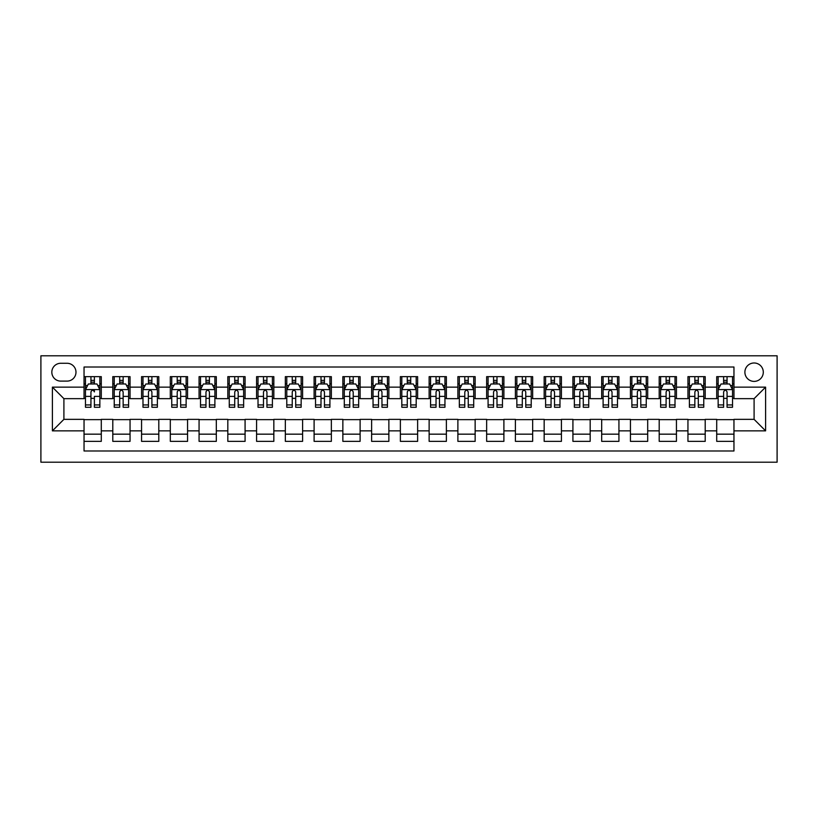 <?xml version="1.0" encoding="UTF-8"?>
<svg xmlns="http://www.w3.org/2000/svg" width="818" height="818" viewBox="0 0 818 818"><rect width="100%" height="100%" fill="white"/><g stroke="black" fill="none" stroke-linecap="round" stroke-linejoin="round"><path stroke-width="1.23" d="M754.094 362.988A9.203 9.203 0 0 0 744.891 372.19A9.203 9.203 0 0 0 754.094 381.392A9.203 9.203 0 0 0 763.296 372.19A9.203 9.203 0 0 0 754.094 362.988M40.9 462.201L777.1 462.201L777.1 355.799L40.9 355.799L40.9 462.201M733.961 376.648L716.711 376.648L716.711 387.139L705.208 387.139L705.208 398.652L716.711 398.652L716.711 387.139M705.208 387.139L705.208 376.648L687.948 376.648L687.948 387.139L676.445 387.139L676.445 398.652L687.948 398.652L687.948 387.139M676.445 387.139L676.445 376.648L659.196 376.648L659.196 387.139L647.692 387.139L647.692 398.652L659.196 398.652L659.196 387.139M647.692 387.139L647.692 376.648L630.433 376.648L630.433 387.139L618.929 387.139L618.929 398.652L630.433 398.652L630.433 387.139M618.929 387.139L618.929 376.648L601.68 376.648L601.68 387.139L590.177 387.139L590.177 398.652L601.68 398.652L601.68 387.139M590.177 387.139L590.177 376.648L572.917 376.648L572.917 387.139L561.414 387.139L561.414 398.652L572.917 398.652L572.917 387.139M561.414 387.139L561.414 376.648L544.164 376.648L544.164 387.139L532.661 387.139L532.661 398.652L544.164 398.652L544.164 387.139M532.661 387.139L532.661 376.648L515.401 376.648L515.401 387.139L503.898 387.139L503.898 398.652L515.401 398.652L515.401 387.139M503.898 387.139L503.898 376.648L486.649 376.648L486.649 387.139L475.146 387.139L475.146 398.652L486.649 398.652L486.649 387.139M475.146 387.139L475.146 376.648L457.886 376.648L457.886 387.139L446.383 387.139L446.383 398.652L457.886 398.652L457.886 387.139M446.383 387.139L446.383 376.648L429.133 376.648L429.133 387.139L417.63 387.139L417.63 398.652L429.133 398.652L429.133 387.139M417.63 387.139L417.63 376.648L400.37 376.648L400.37 387.139L388.867 387.139L388.867 398.652L400.37 398.652L400.37 387.139M388.867 387.139L388.867 376.648L371.617 376.648L371.617 387.139L360.114 387.139L360.114 398.652L371.617 398.652L371.617 387.139M360.114 387.139L360.114 376.648L342.854 376.648L342.854 387.139L331.351 387.139L331.351 398.652L342.854 398.652L342.854 387.139M331.351 387.139L331.351 376.648L314.102 376.648L314.102 387.139L302.599 387.139L302.599 398.652L314.102 398.652L314.102 387.139M302.599 387.139L302.599 376.648L285.339 376.648L285.339 387.139L273.836 387.139L273.836 398.652L285.339 398.652L285.339 387.139M273.836 387.139L273.836 376.648L256.586 376.648L256.586 387.139L245.083 387.139L245.083 398.652L256.586 398.652L256.586 387.139M245.083 387.139L245.083 376.648L227.823 376.648L227.823 387.139L216.32 387.139L216.32 398.652L227.823 398.652L227.823 387.139M216.32 387.139L216.32 376.648L199.071 376.648L199.071 387.139L187.567 387.139L187.567 398.652L199.071 398.652L199.071 387.139M187.567 387.139L187.567 376.648L170.308 376.648L170.308 387.139L158.804 387.139L158.804 398.652L170.308 398.652L170.308 387.139M158.804 387.139L158.804 376.648L141.555 376.648L141.555 387.139L130.052 387.139L130.052 398.652L141.555 398.652L141.555 387.139M130.052 387.139L130.052 376.648L112.792 376.648L112.792 398.652L101.289 398.652L101.289 376.648L84.039 376.648M84.039 441.352L101.289 441.352L101.289 419.358L112.792 419.358L112.792 441.352L130.052 441.352L130.052 419.358L141.555 419.358L141.555 430.861L130.052 430.861M141.555 430.861L141.555 441.352L158.804 441.352L158.804 419.358L170.308 419.358L170.308 430.861L158.804 430.861M170.308 430.861L170.308 441.352L187.567 441.352L187.567 419.358L199.071 419.358L199.071 430.861L187.567 430.861M199.071 430.861L199.071 441.352L216.32 441.352L216.32 419.358L227.823 419.358L227.823 430.861L216.32 430.861M227.823 430.861L227.823 441.352L245.083 441.352L245.083 419.358L256.586 419.358L256.586 430.861L245.083 430.861M256.586 430.861L256.586 441.352L273.836 441.352L273.836 419.358L285.339 419.358L285.339 430.861L273.836 430.861M285.339 430.861L285.339 441.352L302.599 441.352L302.599 419.358L314.102 419.358L314.102 430.861L302.599 430.861M314.102 430.861L314.102 441.352L331.351 441.352L331.351 419.358L342.854 419.358L342.854 430.861L331.351 430.861M342.854 430.861L342.854 441.352L360.114 441.352L360.114 419.358L371.617 419.358L371.617 430.861L360.114 430.861M371.617 430.861L371.617 441.352L388.867 441.352L388.867 419.358L400.37 419.358L400.37 430.861L388.867 430.861M400.37 430.861L400.37 441.352L417.63 441.352L417.63 419.358L429.133 419.358L429.133 430.861L417.63 430.861M429.133 430.861L429.133 441.352L446.383 441.352L446.383 419.358L457.886 419.358L457.886 430.861L446.383 430.861M457.886 430.861L457.886 441.352L475.146 441.352L475.146 419.358L486.649 419.358L486.649 430.861L475.146 430.861M486.649 430.861L486.649 441.352L503.898 441.352L503.898 419.358L515.401 419.358L515.401 430.861L503.898 430.861M515.401 430.861L515.401 441.352L532.661 441.352L532.661 419.358L544.164 419.358L544.164 430.861L532.661 430.861M544.164 430.861L544.164 441.352L561.414 441.352L561.414 419.358L572.917 419.358L572.917 430.861L561.414 430.861M572.917 430.861L572.917 441.352L590.177 441.352L590.177 419.358L601.68 419.358L601.68 430.861L590.177 430.861M601.68 430.861L601.68 441.352L618.929 441.352L618.929 419.358L630.433 419.358L630.433 430.861L618.929 430.861M630.433 430.861L630.433 441.352L647.692 441.352L647.692 419.358L659.196 419.358L659.196 430.861L647.692 430.861M659.196 430.861L659.196 441.352L676.445 441.352L676.445 419.358L687.948 419.358L687.948 430.861L676.445 430.861M687.948 430.861L687.948 441.352L705.208 441.352L705.208 419.358L716.711 419.358L716.711 430.861L705.208 430.861M60.747 381.106L67.066 381.106A8.916 8.916 0 0 0 75.982 372.19A8.916 8.916 0 0 0 67.066 363.274L60.747 363.274A8.916 8.916 0 0 0 51.831 372.19A8.916 8.916 0 0 0 60.747 381.106M733.961 387.139L733.961 367.016L84.039 367.016L84.039 398.652L63.906 398.652L63.906 419.348L84.039 419.348L84.039 450.984L733.961 450.984L733.961 419.348L754.094 419.348L754.094 398.652L733.961 398.652L733.961 387.139L765.597 387.139L765.597 430.861L733.961 430.861M84.039 430.861L52.403 430.861L52.403 387.139L84.039 387.139M716.711 430.861L716.711 441.352L733.961 441.352M84.039 383.836L85.471 383.836M90.941 383.836L94.387 383.836M99.857 383.836L101.289 383.836M84.039 398.356L85.471 398.356M90.941 398.356L94.387 398.356M99.857 398.356L101.289 398.356M84.039 419.644L101.289 419.644M84.039 434.164L101.289 434.164M112.792 398.356L114.234 398.356M119.694 398.356L123.15 398.356M128.61 398.356L130.052 398.356M112.792 383.836L114.234 383.836M119.694 383.836L123.15 383.836M128.61 383.836L130.052 383.836M112.792 419.644L130.052 419.644M112.792 434.164L130.052 434.164M141.555 419.644L158.804 419.644M141.555 434.164L158.804 434.164M141.555 383.836L142.986 383.836M148.457 383.836L151.903 383.836M157.373 383.836L158.804 383.836M141.555 398.356L142.986 398.356M148.457 398.356L151.903 398.356M157.373 398.356L158.804 398.356M170.308 419.644L187.567 419.644M170.308 434.164L187.567 434.164M170.308 383.836L171.749 383.836M177.209 383.836L180.666 383.836M186.126 383.836L187.567 383.836M170.308 398.356L171.749 398.356M177.209 398.356L180.666 398.356M186.126 398.356L187.567 398.356M199.071 419.644L216.32 419.644M199.071 434.164L216.32 434.164M199.071 383.836L200.502 383.836M205.972 383.836L209.418 383.836M214.889 383.836L216.32 383.836M199.071 398.356L200.502 398.356M205.972 398.356L209.418 398.356M214.889 398.356L216.32 398.356M227.823 419.644L245.083 419.644M227.823 434.164L245.083 434.164M227.823 383.836L229.265 383.836M234.725 383.836L238.181 383.836M243.641 383.836L245.083 383.836M227.823 398.356L229.265 398.356M234.725 398.356L238.181 398.356M243.641 398.356L245.083 398.356M256.586 419.644L273.836 419.644M256.586 434.164L273.836 434.164M256.586 383.836L258.018 383.836M263.488 383.836L266.934 383.836M272.404 383.836L273.836 383.836M256.586 398.356L258.018 398.356M263.488 398.356L266.934 398.356M272.404 398.356L273.836 398.356M285.339 419.644L302.599 419.644M285.339 434.164L302.599 434.164M285.339 383.836L286.781 383.836M292.241 383.836L295.697 383.836M301.157 383.836L302.599 383.836M285.339 398.356L286.781 398.356M292.241 398.356L295.697 398.356M301.157 398.356L302.599 398.356M314.102 419.644L331.351 419.644M314.102 434.164L331.351 434.164M314.102 383.836L315.533 383.836M321.004 383.836L324.449 383.836M329.92 383.836L331.351 383.836M314.102 398.356L315.533 398.356M321.004 398.356L324.449 398.356M329.92 398.356L331.351 398.356M342.854 419.644L360.114 419.644M342.854 434.164L360.114 434.164M342.854 383.836L344.296 383.836M349.756 383.836L353.212 383.836M358.673 383.836L360.114 383.836M342.854 398.356L344.296 398.356M349.756 398.356L353.212 398.356M358.673 398.356L360.114 398.356M371.617 419.644L388.867 419.644M371.617 434.164L388.867 434.164M371.617 383.836L373.049 383.836M378.519 383.836L381.965 383.836M387.435 383.836L388.867 383.836M371.617 398.356L373.049 398.356M378.519 398.356L381.965 398.356M387.435 398.356L388.867 398.356M400.37 419.644L417.63 419.644M400.37 434.164L417.63 434.164M400.37 383.836L401.812 383.836M407.272 383.836L410.728 383.836M416.188 383.836L417.63 383.836M400.37 398.356L401.812 398.356M407.272 398.356L410.728 398.356M416.188 398.356L417.63 398.356M429.133 419.644L446.383 419.644M429.133 434.164L446.383 434.164M429.133 383.836L430.565 383.836M436.035 383.836L439.481 383.836M444.951 383.836L446.383 383.836M429.133 398.356L430.565 398.356M436.035 398.356L439.481 398.356M444.951 398.356L446.383 398.356M457.886 419.644L475.146 419.644M457.886 434.164L475.146 434.164M457.886 383.836L459.327 383.836M464.788 383.836L468.244 383.836M473.704 383.836L475.146 383.836M457.886 398.356L459.327 398.356M464.788 398.356L468.244 398.356M473.704 398.356L475.146 398.356M486.649 419.644L503.898 419.644M486.649 434.164L503.898 434.164M486.649 383.836L488.08 383.836M493.551 383.836L496.996 383.836M502.467 383.836L503.898 383.836M486.649 398.356L488.08 398.356M493.551 398.356L496.996 398.356M502.467 398.356L503.898 398.356M515.401 419.644L532.661 419.644M515.401 434.164L532.661 434.164M515.401 383.836L516.843 383.836M522.303 383.836L525.759 383.836M531.219 383.836L532.661 383.836M515.401 398.356L516.843 398.356M522.303 398.356L525.759 398.356M531.219 398.356L532.661 398.356M544.164 419.644L561.414 419.644M544.164 434.164L561.414 434.164M544.164 383.836L545.596 383.836M551.066 383.836L554.512 383.836M559.982 383.836L561.414 383.836M544.164 398.356L545.596 398.356M551.066 398.356L554.512 398.356M559.982 398.356L561.414 398.356M572.917 419.644L590.177 419.644M572.917 434.164L590.177 434.164M572.917 383.836L574.359 383.836M579.819 383.836L583.275 383.836M588.735 383.836L590.177 383.836M572.917 398.356L574.359 398.356M579.819 398.356L583.275 398.356M588.735 398.356L590.177 398.356M601.68 419.644L618.929 419.644M601.68 434.164L618.929 434.164M601.68 383.836L603.111 383.836M608.582 383.836L612.028 383.836M617.498 383.836L618.929 383.836M601.68 398.356L603.111 398.356M608.582 398.356L612.028 398.356M617.498 398.356L618.929 398.356M630.433 419.644L647.692 419.644M630.433 434.164L647.692 434.164M630.433 383.836L631.874 383.836M637.334 383.836L640.791 383.836M646.251 383.836L647.692 383.836M630.433 398.356L631.874 398.356M637.334 398.356L640.791 398.356M646.251 398.356L647.692 398.356M659.196 419.644L676.445 419.644M659.196 434.164L676.445 434.164M659.196 383.836L660.627 383.836M666.097 383.836L669.543 383.836M675.014 383.836L676.445 383.836M659.196 398.356L660.627 398.356M666.097 398.356L669.543 398.356M675.014 398.356L676.445 398.356M687.948 419.644L705.208 419.644M687.948 434.164L705.208 434.164M687.948 383.836L689.39 383.836M694.85 383.836L698.306 383.836M703.766 383.836L705.208 383.836M687.948 398.356L689.39 398.356M694.85 398.356L698.306 398.356M703.766 398.356L705.208 398.356M716.711 419.644L733.961 419.644M716.711 434.164L733.961 434.164M716.711 383.836L718.143 383.836M723.613 383.836L727.059 383.836M732.529 383.836L733.961 383.836M716.711 398.356L718.143 398.356M723.613 398.356L727.059 398.356M732.529 398.356L733.961 398.356M63.906 398.652L52.403 387.139M63.906 419.348L52.403 430.861M765.597 387.139L754.094 398.652M765.597 430.861L754.094 419.348M94.387 376.648L94.387 383.979L94.387 380.39L90.941 380.39M99.857 404.93L94.387 404.93L94.387 407.272L99.857 407.272L99.857 389.736L96.974 383.979L88.354 383.979L85.471 389.736L85.471 396.393L85.471 376.648M85.471 401.587L85.471 403.54M85.471 385.626L85.471 380.39M85.471 404.93L85.471 407.272L90.941 407.272L90.941 404.93L85.471 404.93L85.471 396.393L90.941 396.393L90.941 401.587M99.857 385.626L99.857 380.39M94.387 404.93L94.387 396.393L99.857 396.393L99.857 376.648M90.941 383.979L90.941 376.648M94.387 401.587L94.387 403.54M90.941 404.93L90.941 391.894C92.086 389.675 93.242 389.675 94.387 391.894L94.387 389.593M123.15 380.39L119.694 380.39M128.61 404.93L123.15 404.93L123.15 407.272L128.61 407.272L128.61 389.736L125.737 383.979L117.107 383.979L114.234 389.736L114.234 407.272L119.694 407.272L119.694 404.93L114.234 404.93M114.234 389.736L114.234 376.648M128.61 389.736L128.61 376.648M119.694 383.979L119.694 376.648M123.15 376.648L123.15 383.979M123.15 404.93L123.15 391.894C121.994 389.675 120.849 389.675 119.694 391.894L119.694 404.93M151.903 380.39L148.457 380.39M157.373 404.93L151.903 404.93L151.903 407.272L157.373 407.272L157.373 389.736L154.49 383.979L145.87 383.979L142.986 389.736L142.986 407.272L148.457 407.272L148.457 404.93L142.986 404.93M142.986 389.736L142.986 376.648M157.373 389.736L157.373 376.648M148.457 383.979L148.457 376.648M151.903 376.648L151.903 383.979M151.903 404.93L151.903 391.894C150.757 389.675 149.602 389.675 148.457 391.894L148.457 404.93M180.666 380.39L177.209 380.39M186.126 404.93L180.666 404.93L180.666 407.272L186.126 407.272L186.126 389.736L183.252 383.979L174.623 383.979L171.749 389.736L171.749 407.272L177.209 407.272L177.209 404.93L171.749 404.93M171.749 389.736L171.749 376.648M186.126 389.736L186.126 376.648M177.209 383.979L177.209 376.648M180.666 376.648L180.666 383.979M180.666 404.93L180.666 391.894C179.51 389.675 178.365 389.675 177.209 391.894L177.209 404.93M209.418 380.39L205.972 380.39M214.889 404.93L209.418 404.93L209.418 407.272L214.889 407.272L214.889 389.736L212.005 383.979L203.385 383.979L200.502 389.736L200.502 407.272L205.972 407.272L205.972 404.93L200.502 404.93M200.502 389.736L200.502 376.648M214.889 389.736L214.889 376.648M205.972 383.979L205.972 376.648M209.418 376.648L209.418 383.979M209.418 404.93L209.418 391.894C208.273 389.675 207.118 389.675 205.972 391.894L205.972 404.93M238.181 380.39L234.725 380.39M243.641 404.93L238.181 404.93L238.181 407.272L243.641 407.272L243.641 389.736L240.768 383.979L232.138 383.979L229.265 389.736L229.265 407.272L234.725 407.272L234.725 404.93L229.265 404.93M229.265 389.736L229.265 376.648M243.641 389.736L243.641 376.648M234.725 383.979L234.725 376.648M238.181 376.648L238.181 383.979M238.181 404.93L238.181 391.894C237.026 389.675 235.881 389.675 234.725 391.894L234.725 404.93M266.934 380.39L263.488 380.39M272.404 404.93L266.934 404.93L266.934 407.272L272.404 407.272L272.404 389.736L269.521 383.979L260.901 383.979L258.018 389.736L258.018 407.272L263.488 407.272L263.488 404.93L258.018 404.93M258.018 389.736L258.018 376.648M272.404 389.736L272.404 376.648M263.488 383.979L263.488 376.648M266.934 376.648L266.934 383.979M266.934 404.93L266.934 391.894C265.789 389.675 264.633 389.675 263.488 391.894L263.488 404.93M295.697 380.39L292.241 380.39M301.157 404.93L295.697 404.93L295.697 407.272L301.157 407.272L301.157 389.736L298.284 383.979L289.654 383.979L286.781 389.736L286.781 407.272L292.241 407.272L292.241 404.93L286.781 404.93M286.781 389.736L286.781 376.648M301.157 389.736L301.157 376.648M292.241 383.979L292.241 376.648M295.697 376.648L295.697 383.979M295.697 404.93L295.697 391.894C294.541 389.675 293.396 389.675 292.241 391.894L292.241 404.93M324.449 380.39L321.004 380.39M329.92 404.93L324.449 404.93L324.449 407.272L329.92 407.272L329.92 389.736L327.036 383.979L318.417 383.979L315.533 389.736L315.533 407.272L321.004 407.272L321.004 404.93L315.533 404.93M315.533 389.736L315.533 376.648M329.92 389.736L329.92 376.648M321.004 383.979L321.004 376.648M324.449 376.648L324.449 383.979M324.449 404.93L324.449 391.894C323.304 389.675 322.149 389.675 321.004 391.894L321.004 404.93M353.212 380.39L349.756 380.39M358.673 404.93L353.212 404.93L353.212 407.272L358.673 407.272L358.673 389.736L355.799 383.979L347.169 383.979L344.296 389.736L344.296 407.272L349.756 407.272L349.756 404.93L344.296 404.93M344.296 389.736L344.296 376.648M358.673 389.736L358.673 376.648M349.756 383.979L349.756 376.648M353.212 376.648L353.212 383.979M353.212 404.93L353.212 391.894C352.057 389.675 350.912 389.675 349.756 391.894L349.756 404.93M381.965 380.39L378.519 380.39M387.435 404.93L381.965 404.93L381.965 407.272L387.435 407.272L387.435 389.736L384.552 383.979L375.932 383.979L373.049 389.736L373.049 407.272L378.519 407.272L378.519 404.93L373.049 404.93M373.049 389.736L373.049 376.648M387.435 389.736L387.435 376.648M378.519 383.979L378.519 376.648M381.965 376.648L381.965 383.979M381.965 404.93L381.965 391.894C380.82 389.675 379.664 389.675 378.519 391.894L378.519 404.93M410.728 380.39L407.272 380.39M416.188 404.93L410.728 404.93L410.728 407.272L416.188 407.272L416.188 389.736L413.315 383.979L404.685 383.979L401.812 389.736L401.812 407.272L407.272 407.272L407.272 404.93L401.812 404.93M401.812 389.736L401.812 376.648M416.188 389.736L416.188 376.648M407.272 383.979L407.272 376.648M410.728 376.648L410.728 383.979M410.728 404.93L410.728 391.894C409.573 389.675 408.427 389.675 407.272 391.894L407.272 404.93M439.481 380.39L436.035 380.39M444.951 404.93L439.481 404.93L439.481 407.272L444.951 407.272L444.951 389.736L442.068 383.979L433.448 383.979L430.565 389.736L430.565 407.272L436.035 407.272L436.035 404.93L430.565 404.93M430.565 389.736L430.565 376.648M444.951 389.736L444.951 376.648M436.035 383.979L436.035 376.648M439.481 376.648L439.481 383.979M439.481 404.93L439.481 391.894C438.336 389.675 437.18 389.675 436.035 391.894L436.035 404.93M468.244 380.39L464.788 380.39M473.704 404.93L468.244 404.93L468.244 407.272L473.704 407.272L473.704 389.736L470.831 383.979L462.201 383.979L459.327 389.736L459.327 407.272L464.788 407.272L464.788 404.93L459.327 404.93M459.327 389.736L459.327 376.648M473.704 389.736L473.704 376.648M464.788 383.979L464.788 376.648M468.244 376.648L468.244 383.979M468.244 404.93L468.244 391.894C467.088 389.675 465.943 389.675 464.788 391.894L464.788 404.93M496.996 380.39L493.551 380.39M502.467 404.93L496.996 404.93L496.996 407.272L502.467 407.272L502.467 389.736L499.583 383.979L490.964 383.979L488.08 389.736L488.08 407.272L493.551 407.272L493.551 404.93L488.08 404.93M488.08 389.736L488.08 376.648M502.467 389.736L502.467 376.648M493.551 383.979L493.551 376.648M496.996 376.648L496.996 383.979M496.996 404.93L496.996 391.894C495.851 389.675 494.696 389.675 493.551 391.894L493.551 404.93M525.759 380.39L522.303 380.39M531.219 404.93L525.759 404.93L525.759 407.272L531.219 407.272L531.219 389.736L528.346 383.979L519.716 383.979L516.843 389.736L516.843 407.272L522.303 407.272L522.303 404.93L516.843 404.93M516.843 389.736L516.843 376.648M531.219 389.736L531.219 376.648M522.303 383.979L522.303 376.648M525.759 376.648L525.759 383.979M525.759 404.93L525.759 391.894C524.604 389.675 523.459 389.675 522.303 391.894L522.303 404.93M554.512 380.39L551.066 380.39M559.982 404.93L554.512 404.93L554.512 407.272L559.982 407.272L559.982 389.736L557.099 383.979L548.479 383.979L545.596 389.736L545.596 407.272L551.066 407.272L551.066 404.93L545.596 404.93M545.596 389.736L545.596 376.648M559.982 389.736L559.982 376.648M551.066 383.979L551.066 376.648M554.512 376.648L554.512 383.979M554.512 404.93L554.512 391.894C553.367 389.675 552.211 389.675 551.066 391.894L551.066 404.93M583.275 380.39L579.819 380.39M588.735 404.93L583.275 404.93L583.275 407.272L588.735 407.272L588.735 389.736L585.862 383.979L577.232 383.979L574.359 389.736L574.359 407.272L579.819 407.272L579.819 404.93L574.359 404.93M574.359 389.736L574.359 376.648M588.735 389.736L588.735 376.648M579.819 383.979L579.819 376.648M583.275 376.648L583.275 383.979M583.275 404.93L583.275 391.894C582.119 389.675 580.974 389.675 579.819 391.894L579.819 404.93M612.028 380.39L608.582 380.39M617.498 404.93L612.028 404.93L612.028 407.272L617.498 407.272L617.498 389.736L614.615 383.979L605.995 383.979L603.111 389.736L603.111 407.272L608.582 407.272L608.582 404.93L603.111 404.93M603.111 389.736L603.111 376.648M617.498 389.736L617.498 376.648M608.582 383.979L608.582 376.648M612.028 376.648L612.028 383.979M612.028 404.93L612.028 391.894C610.882 389.675 609.727 389.675 608.582 391.894L608.582 404.93M640.791 380.39L637.334 380.39M646.251 404.93L640.791 404.93L640.791 407.272L646.251 407.272L646.251 389.736L643.377 383.979L634.748 383.979L631.874 389.736L631.874 407.272L637.334 407.272L637.334 404.93L631.874 404.93M631.874 389.736L631.874 376.648M646.251 389.736L646.251 376.648M637.334 383.979L637.334 376.648M640.791 376.648L640.791 383.979M640.791 404.93L640.791 391.894C639.635 389.675 638.49 389.675 637.334 391.894L637.334 404.93M669.543 380.39L666.097 380.39M675.014 404.93L669.543 404.93L669.543 407.272L675.014 407.272L675.014 389.736L672.13 383.979L663.51 383.979L660.627 389.736L660.627 407.272L666.097 407.272L666.097 404.93L660.627 404.93M660.627 389.736L660.627 376.648M675.014 389.736L675.014 376.648M666.097 383.979L666.097 376.648M669.543 376.648L669.543 383.979M669.543 404.93L669.543 391.894C668.398 389.675 667.243 389.675 666.097 391.894L666.097 404.93M698.306 380.39L694.85 380.39M703.766 404.93L698.306 404.93L698.306 407.272L703.766 407.272L703.766 389.736L700.893 383.979L692.263 383.979L689.39 389.736L689.39 407.272L694.85 407.272L694.85 404.93L689.39 404.93M689.39 389.736L689.39 376.648M703.766 389.736L703.766 376.648M694.85 383.979L694.85 376.648M698.306 376.648L698.306 383.979M698.306 404.93L698.306 391.894C697.151 389.675 696.006 389.675 694.85 391.894L694.85 404.93M727.059 380.39L723.613 380.39M732.529 404.93L727.059 404.93L727.059 407.272L732.529 407.272L732.529 389.736L729.646 383.979L721.026 383.979L718.143 389.736L718.143 407.272L723.613 407.272L723.613 404.93L718.143 404.93M718.143 389.736L718.143 376.648M732.529 389.736L732.529 376.648M723.613 383.979L723.613 376.648M727.059 376.648L727.059 383.979M727.059 404.93L727.059 391.894C725.914 389.675 724.758 389.675 723.613 391.894L723.613 404.93M112.792 430.861L101.289 430.861M112.792 387.139L101.289 387.139M99.786 389.593L85.542 389.593M85.471 385.564L87.557 385.564M97.771 385.564L99.857 385.564M94.387 382.221L90.941 382.221M128.538 389.593L114.305 389.593M114.234 385.564L116.32 385.564M126.524 385.564L128.61 385.564M119.694 396.393L114.234 396.393M128.61 396.393L123.15 396.393M123.15 382.221L119.694 382.221M157.301 389.593L143.058 389.593M142.986 385.564L145.072 385.564M155.287 385.564L157.373 385.564M148.457 396.393L142.986 396.393M157.373 396.393L151.903 396.393M151.903 382.221L148.457 382.221M186.054 389.593L171.821 389.593M171.749 385.564L173.835 385.564M184.04 385.564L186.126 385.564M177.209 396.393L171.749 396.393M186.126 396.393L180.666 396.393M180.666 382.221L177.209 382.221M214.817 389.593L200.574 389.593M200.502 385.564L202.588 385.564M212.803 385.564L214.889 385.564M205.972 396.393L200.502 396.393M214.889 396.393L209.418 396.393M209.418 382.221L205.972 382.221M243.57 389.593L229.337 389.593M229.265 385.564L231.351 385.564M241.555 385.564L243.641 385.564M234.725 396.393L229.265 396.393M243.641 396.393L238.181 396.393M238.181 382.221L234.725 382.221M272.333 389.593L258.089 389.593M258.018 385.564L260.104 385.564M270.318 385.564L272.404 385.564M263.488 396.393L258.018 396.393M272.404 396.393L266.934 396.393M266.934 382.221L263.488 382.221M301.085 389.593L286.852 389.593M286.781 385.564L288.866 385.564M299.071 385.564L301.157 385.564M292.241 396.393L286.781 396.393M301.157 396.393L295.697 396.393M295.697 382.221L292.241 382.221M329.848 389.593L315.605 389.593M315.533 385.564L317.619 385.564M327.834 385.564L329.92 385.564M321.004 396.393L315.533 396.393M329.92 396.393L324.449 396.393M324.449 382.221L321.004 382.221M358.601 389.593L344.368 389.593M344.296 385.564L346.382 385.564M356.587 385.564L358.673 385.564M349.756 396.393L344.296 396.393M358.673 396.393L353.212 396.393M353.212 382.221L349.756 382.221M387.364 389.593L373.12 389.593M373.049 385.564L375.135 385.564M385.35 385.564L387.435 385.564M378.519 396.393L373.049 396.393M387.435 396.393L381.965 396.393M381.965 382.221L378.519 382.221M416.117 389.593L401.883 389.593M401.812 385.564L403.898 385.564M414.102 385.564L416.188 385.564M407.272 396.393L401.812 396.393M416.188 396.393L410.728 396.393M410.728 382.221L407.272 382.221M444.88 389.593L430.636 389.593M430.565 385.564L432.65 385.564M442.865 385.564L444.951 385.564M436.035 396.393L430.565 396.393M444.951 396.393L439.481 396.393M439.481 382.221L436.035 382.221M473.632 389.593L459.399 389.593M459.327 385.564L461.413 385.564M471.618 385.564L473.704 385.564M464.788 396.393L459.327 396.393M473.704 396.393L468.244 396.393M468.244 382.221L464.788 382.221M502.395 389.593L488.152 389.593M488.08 385.564L490.166 385.564M500.381 385.564L502.467 385.564M493.551 396.393L488.08 396.393M502.467 396.393L496.996 396.393M496.996 382.221L493.551 382.221M531.148 389.593L516.915 389.593M516.843 385.564L518.929 385.564M529.134 385.564L531.219 385.564M522.303 396.393L516.843 396.393M531.219 396.393L525.759 396.393M525.759 382.221L522.303 382.221M559.911 389.593L545.667 389.593M545.596 385.564L547.682 385.564M557.896 385.564L559.982 385.564M551.066 396.393L545.596 396.393M559.982 396.393L554.512 396.393M554.512 382.221L551.066 382.221M588.663 389.593L574.43 389.593M574.359 385.564L576.445 385.564M586.649 385.564L588.735 385.564M579.819 396.393L574.359 396.393M588.735 396.393L583.275 396.393M583.275 382.221L579.819 382.221M617.426 389.593L603.183 389.593M603.111 385.564L605.197 385.564M615.412 385.564L617.498 385.564M608.582 396.393L603.111 396.393M617.498 396.393L612.028 396.393M612.028 382.221L608.582 382.221M646.179 389.593L631.946 389.593M631.874 385.564L633.96 385.564M644.165 385.564L646.251 385.564M637.334 396.393L631.874 396.393M646.251 396.393L640.791 396.393M640.791 382.221L637.334 382.221M674.942 389.593L660.699 389.593M660.627 385.564L662.713 385.564M672.928 385.564L675.014 385.564M666.097 396.393L660.627 396.393M675.014 396.393L669.543 396.393M669.543 382.221L666.097 382.221M703.695 389.593L689.462 389.593M689.39 385.564L691.476 385.564M701.68 385.564L703.766 385.564M694.85 396.393L689.39 396.393M703.766 396.393L698.306 396.393M698.306 382.221L694.85 382.221M732.458 389.593L718.214 389.593M718.143 385.564L720.229 385.564M730.443 385.564L732.529 385.564M723.613 396.393L718.143 396.393M732.529 396.393L727.059 396.393M727.059 382.221L723.613 382.221"/></g></svg>
